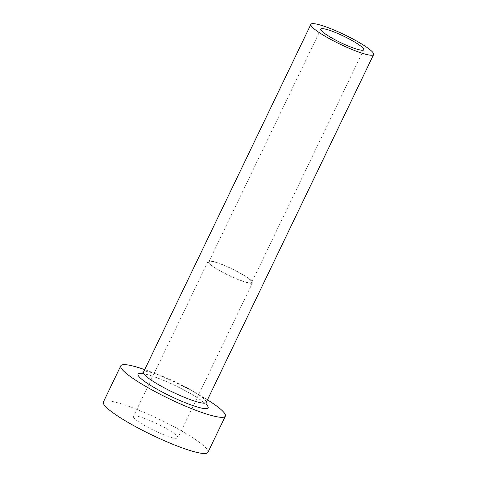 <?xml version="1.0" encoding="UTF-8"?>
<svg xmlns="http://www.w3.org/2000/svg" width="477" height="477" viewBox="0 0 477 477"><rect width="100%" height="100%" fill="white"/><g stroke="black" fill="none" stroke-linecap="round" stroke-linejoin="round"><path stroke-width="0.36" stroke-dasharray="2.38 1.79" d="M241.714 280.756A23.79 3.56 25.7 0 0 251.737 282.396A23.79 3.56 25.7 0 0 241.374 273.887A23.79 3.56 25.7 0 0 218.883 263.399A23.79 3.56 25.7 0 0 208.86 261.76A23.79 3.56 25.7 0 0 219.223 270.268A23.79 3.56 25.7 0 0 241.714 280.756M143.821 418.174A24.661 3.685 -154.3 0 1 167.135 429.05A24.661 3.685 -154.3 0 1 177.879 437.868A24.661 3.685 -154.3 0 1 167.487 436.169A24.661 3.685 -154.3 0 1 144.173 425.299A24.661 3.685 -154.3 0 1 133.435 416.475A24.661 3.685 -154.3 0 1 143.821 418.174M242.131 281.078A24.661 3.685 25.7 0 0 252.518 282.772A24.661 3.685 25.7 0 0 241.779 273.953A24.661 3.685 25.7 0 0 218.466 263.077A24.661 3.685 25.7 0 0 208.073 261.384A24.661 3.685 25.7 0 0 218.818 270.203A24.661 3.685 25.7 0 0 242.131 281.078M207.453 399.827A58.027 8.675 25.7 0 0 145.229 369.812A58.027 8.675 25.7 0 0 144.71 369.633M207.942 452.333A58.027 8.675 25.7 0 0 182.667 431.584A58.027 8.675 25.7 0 0 127.812 405.999A58.027 8.675 25.7 0 0 103.372 402.01M142.39 373.491A38.875 5.813 -154.3 0 1 154.417 376.8A38.875 5.813 -154.3 0 1 205.885 404.049M206.183 402.463A34.815 5.205 25.7 0 0 191.021 390.013A34.815 5.205 25.7 0 0 158.108 374.66A34.815 5.205 25.7 0 0 143.44 372.269M363.695 49.751L251.737 282.396M252.518 282.772L177.879 437.868M141.735 373.789L143.1 373.837C145.574 374.099 149.474 375.155 154.804 377.009C165.501 380.867 176.556 385.929 187.968 392.189C200.841 399.076 207.364 405.516 206.058 404.746M208.073 261.384L133.435 416.475M320.824 29.121L208.86 261.76"/><path stroke-width="0.72" d="M353.678 48.117A23.79 3.56 25.7 0 0 363.695 49.751A23.79 3.56 25.7 0 0 353.332 41.249A23.79 3.56 25.7 0 0 330.841 30.755A23.79 3.56 25.7 0 0 320.824 29.121A23.79 3.56 25.7 0 0 331.187 37.629A23.79 3.56 25.7 0 0 353.678 48.117M325.552 26.736A34.815 5.205 25.7 0 0 310.891 24.339A34.815 5.205 25.7 0 0 326.053 36.789A34.815 5.205 25.7 0 0 358.966 52.142A34.815 5.205 25.7 0 0 373.628 54.533A34.815 5.205 25.7 0 0 358.466 42.083A34.815 5.205 25.7 0 0 325.552 26.736M144.71 369.633A58.027 8.675 25.7 0 0 120.788 365.817A58.027 8.675 25.7 0 0 146.057 386.573A58.027 8.675 25.7 0 0 200.912 412.152A58.027 8.675 25.7 0 0 225.359 416.147A58.027 8.675 25.7 0 0 207.453 399.827M120.788 365.817L103.372 402.01A58.027 8.675 25.7 0 0 128.641 422.759A58.027 8.675 25.7 0 0 183.502 448.344A58.027 8.675 25.7 0 0 207.942 452.333L225.359 416.147M205.885 404.049A38.875 5.813 -154.3 0 1 191.724 405.17A38.875 5.813 -154.3 0 1 148.884 384.331A38.875 5.813 -154.3 0 1 142.39 373.491M310.891 24.339L143.44 372.269A34.815 5.205 25.7 0 0 158.608 384.718A34.815 5.205 25.7 0 0 191.521 400.066A34.815 5.205 25.7 0 0 206.183 402.463L206.058 404.746M373.628 54.533L206.183 402.463M141.735 373.789L143.44 372.269"/></g></svg>
